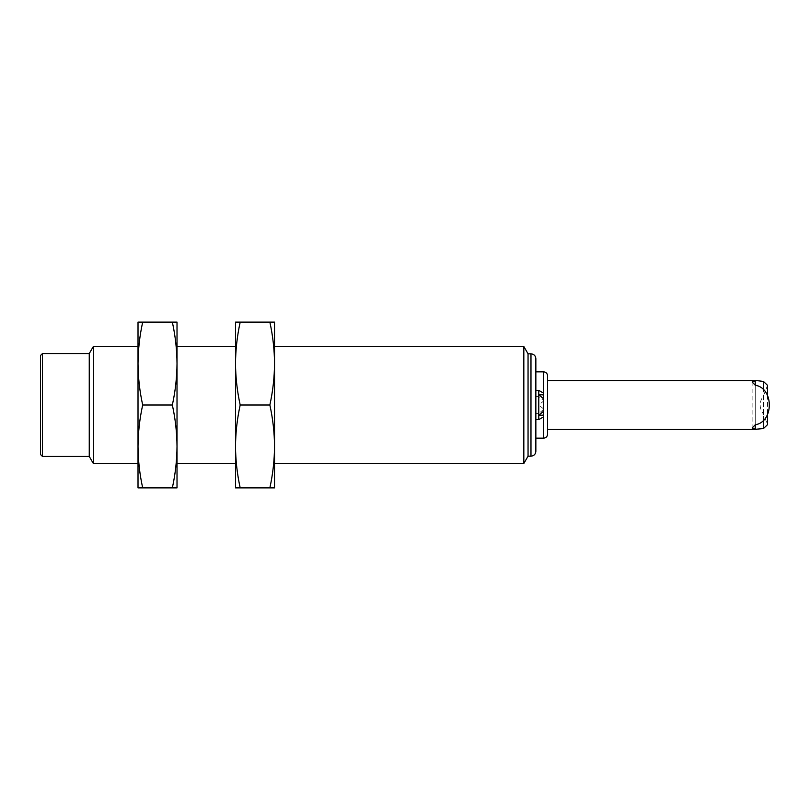 <?xml version="1.0" encoding="UTF-8"?>
<svg xmlns="http://www.w3.org/2000/svg" width="810" height="810" viewBox="0 0 810 810"><rect width="100%" height="100%" fill="white"/><g stroke="black" fill="none" stroke-linecap="round" stroke-linejoin="round"><path stroke-width="0.61" stroke-dasharray="4.05 3.04" d="M269.862 322.117L274.529 322.117L274.529 446.442C274.438 460.252 272.879 474.073 269.862 487.883L274.529 487.883L274.529 346.498L274.529 446.452C274.438 432.631 272.879 418.81 269.862 405C272.879 391.19 274.438 377.369 274.529 363.558C274.438 349.748 272.879 335.927 269.862 322.117L240.185 322.117C237.168 335.927 235.609 349.748 235.518 363.558C235.609 377.369 237.168 391.19 240.185 405C237.168 418.81 235.609 432.631 235.518 446.442L235.518 446.442C235.609 460.252 237.168 474.073 240.185 487.883L235.518 487.883L235.518 322.117L240.185 322.117M142.681 487.883L138.014 487.883L138.014 446.442C138.105 460.252 139.654 474.073 142.681 487.883L172.348 487.883C175.365 474.073 176.924 460.252 177.015 446.442C176.924 432.631 175.365 418.81 172.348 405C175.365 391.19 176.924 377.369 177.015 363.558L177.015 363.558C176.924 349.748 175.365 335.927 172.348 322.117L142.681 322.117C139.654 335.927 138.105 349.748 138.014 363.558L138.014 463.502L138.014 322.117L142.681 322.117M269.862 405L240.185 405M42.454 456.435L42.454 353.565M40.5 454.491L40.5 355.509M89.252 456.435L89.252 353.565M535.856 396.434L538.782 396.434L543.652 400.707L543.652 405L543.652 398.874L538.782 394.662L538.782 405L543.652 405L543.652 411.126L543.652 409.293L538.782 413.566L535.856 413.566L535.856 438.149L535.856 371.851L535.856 413.566M538.782 419.631L538.782 394.662L543.652 394.895L543.652 401.021L538.782 405L543.652 405L543.652 415.105L538.782 415.338L543.652 411.126M763.445 414.082L763.445 395.918C759.051 401.973 759.051 408.027 763.445 414.082L767.536 424.642M767.536 385.358L763.445 395.918M763.445 420.38L763.445 389.62M755.254 424.784L755.254 385.216L755.254 424.784M172.348 487.883L177.015 487.883L177.015 322.117L172.348 322.117M523.827 463.502L523.827 346.498M93.332 463.502L93.332 346.498M138.014 446.442L138.014 363.558C138.105 377.369 139.654 391.19 142.681 405C139.654 418.81 138.105 432.631 138.014 446.442M543.652 408.979L538.782 405L538.782 413.566M538.782 396.434L538.782 390.369M543.652 394.895L543.652 415.105M543.652 398.874L543.652 401.021M528.049 456.192L528.049 353.808M535.856 451.322L535.856 358.678M547.56 429.381L547.56 375.749M269.862 487.883L240.185 487.883M172.348 405L142.681 405M543.652 438.149L543.652 371.851M530.975 456.192L530.975 353.808M767.536 395.29L767.536 414.71M752.115 382.006L752.115 427.994"/><path stroke-width="1.21" d="M269.862 487.883L240.185 487.883C237.168 474.073 235.609 460.252 235.518 446.442C235.609 432.631 237.168 418.81 240.185 405C237.168 391.19 235.609 377.369 235.518 363.558L235.518 363.558C235.609 349.748 237.168 335.927 240.185 322.117L269.862 322.117C272.879 335.927 274.438 349.748 274.529 363.558L274.529 446.442C274.438 460.252 272.879 474.073 269.862 487.883L274.529 487.883L274.529 446.442C274.438 432.631 272.879 418.81 269.862 405L240.185 405M42.454 353.565L42.454 456.435L40.5 454.491L40.5 355.509L42.454 353.565L89.252 353.565L89.252 456.435L42.454 456.435M269.862 405C272.879 391.19 274.438 377.369 274.529 363.558L274.529 322.117L269.862 322.117M543.652 393.184L543.652 394.895L538.782 394.662L538.782 415.338L543.652 415.105L543.652 438.149C546.021 437.926 547.327 436.62 547.56 434.251L547.56 375.749C547.327 373.38 546.021 372.074 543.652 371.851L543.652 393.184L538.782 390.369L538.782 394.662L543.652 398.874L543.652 411.126L538.782 415.338L538.782 419.631L535.856 419.631M763.445 389.62L763.445 381.439L767.536 385.358L767.536 395.29M767.536 414.71L767.536 424.642L763.445 428.561L763.445 420.38M755.254 380.7L752.115 382.006L755.254 385.216L755.254 380.7L756.935 380.619L547.56 380.619M755.254 429.3L755.254 424.784L752.115 427.994L755.254 429.3L763.445 428.561M755.254 424.784C773.945 421.969 774.046 388.122 755.254 385.216M240.185 322.117L235.518 322.117L235.518 487.883L240.185 487.883M235.518 346.498L177.015 346.498M172.348 487.883L177.015 487.883L177.015 322.117L172.348 322.117C175.365 335.927 176.924 349.748 177.015 363.558L177.015 363.548C176.924 377.369 175.365 391.19 172.348 405C175.365 418.81 176.924 432.631 177.015 446.442L177.015 446.442C176.924 460.252 175.365 474.073 172.348 487.883L142.681 487.883C139.654 474.073 138.105 460.252 138.014 446.442L138.014 487.883L142.681 487.883M530.975 353.808L530.975 456.192C533.942 455.908 535.562 454.278 535.856 451.322L535.856 358.678C535.562 355.722 533.942 354.091 530.975 353.808L528.049 353.808L523.827 346.498L523.827 463.502L274.529 463.502M523.827 346.498L274.529 346.498M138.014 363.548L138.014 446.442C138.105 432.631 139.654 418.81 142.681 405C139.654 391.19 138.105 377.369 138.014 363.558C138.105 349.748 139.654 335.927 142.681 322.117L138.014 322.117L138.014 363.558M138.014 346.498L93.332 346.498L93.332 463.502L138.014 463.502M89.252 353.565L93.332 346.498M543.652 394.895L543.652 398.874M543.652 415.105L543.652 411.126M528.049 353.808L528.049 456.192L523.827 463.502M547.56 434.251L547.56 429.381L756.712 429.381M763.445 381.439L756.935 380.619M172.348 322.117L142.681 322.117M172.348 405L142.681 405M543.652 371.851L535.856 371.851M543.652 438.149L535.856 438.149M235.518 463.502L177.015 463.502M89.252 456.435L93.332 463.502M538.782 390.369L535.856 390.369M543.652 416.816L538.782 419.631M530.975 456.192L528.049 456.192"/></g></svg>
